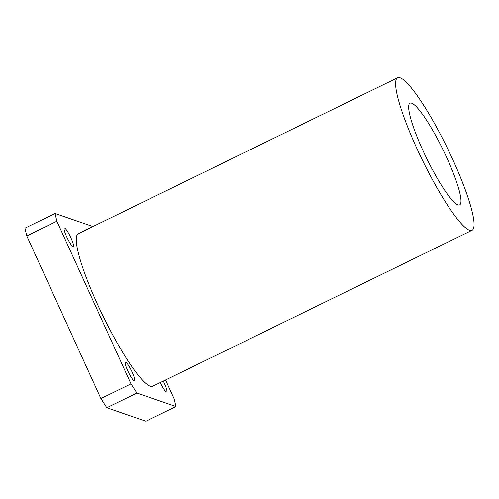 <?xml version="1.0" encoding="UTF-8"?>
<svg xmlns="http://www.w3.org/2000/svg" width="499" height="499" viewBox="0 0 499 499"><rect width="100%" height="100%" fill="white"/><g stroke="black" fill="none" stroke-linecap="round" stroke-linejoin="round"><path stroke-width="0.75" d="M163.304 381.099A10.373 1.697 -116 0 1 166.735 391.964A10.373 1.697 -116 0 1 160.273 382.577M125.711 362.205A10.373 1.697 -116 0 1 131.842 371.537A10.373 1.697 -116 0 1 134.512 380.843A10.373 1.697 -116 0 1 128.436 372.266A10.373 1.697 -116 0 1 125.405 362.199A10.373 1.697 -116 0 1 125.711 362.205M64.564 228.031A10.373 1.697 -116 0 1 70.696 237.362A10.373 1.697 -116 0 1 73.365 246.668A10.373 1.697 -116 0 1 67.29 238.092A10.373 1.697 -116 0 1 64.259 228.031A10.373 1.697 -116 0 1 64.564 228.031M55.046 213.46L24.95 228.162L26.778 235.927L56.867 221.232L55.046 213.46L92.964 226.552M165.568 379.989L174.12 398.763L175.947 406.529L145.851 421.231L106.792 407.745L136.888 393.05L130.994 383.874L100.898 398.576L106.792 407.745M100.898 398.576L26.778 235.927M130.994 383.874L56.867 221.232M175.947 406.529L136.888 393.05M411.663 103.199A56.58 9.238 -116 0 1 445.114 154.11A56.58 9.238 -116 0 1 459.654 204.871A56.58 9.238 -116 0 1 426.52 158.083A56.58 9.238 -116 0 1 409.991 103.187A56.58 9.238 -116 0 1 411.663 103.199M400.079 77.788A84.867 13.86 -116 0 1 450.26 154.147A84.867 13.86 -116 0 1 472.073 230.288A84.867 13.86 -116 0 1 422.372 160.11A84.867 13.86 -116 0 1 397.578 77.769A84.867 13.86 -116 0 1 400.079 77.788M472.073 230.288L152.744 386.257A84.867 13.86 -116 0 1 103.043 316.079A84.867 13.86 -116 0 1 78.249 233.738L397.578 77.769"/></g></svg>
